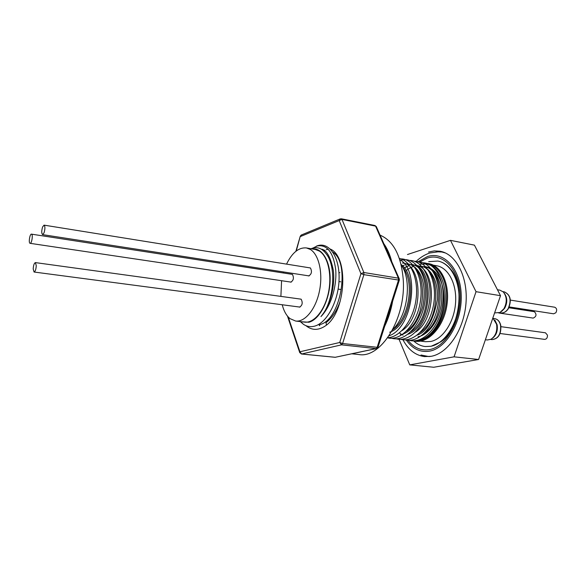 <?xml version="1.0" encoding="UTF-8"?>
<svg xmlns="http://www.w3.org/2000/svg" width="586" height="586" viewBox="0 0 586 586"><rect width="100%" height="100%" fill="white"/><g stroke="black" fill="none" stroke-linecap="round" stroke-linejoin="round"><path stroke-width="0.88" d="M29.959 243.285C28.399 242.67 29.893 233.668 31.476 234.144L31.6 234.188C33.175 234.744 31.688 243.813 30.098 243.329L29.959 243.285M36.273 265.678C36.002 269.413 35.263 271.53 34.069 272.021L33.19 268.93C33.461 265.202 34.2 263.092 35.394 262.601L36.273 265.678M42.58 226.972L44.053 225.141C45.181 226.299 45.181 228.855 44.06 232.818L42.595 234.634C41.467 233.477 41.467 230.928 42.58 226.972M300.171 299.036L301.189 299.248C302.925 302.823 302.369 305.445 299.527 307.13L299.102 306.983M309.489 267.802L310.434 267.985C312.213 271.574 311.62 274.226 308.661 275.94L308.229 275.786M291.535 274.241L292.451 274.424C294.121 277.911 293.557 280.482 290.766 282.152L290.363 282.012M282.225 304.764C283.858 311.137 286.473 315.766 290.055 318.652L295.637 321.04L304.537 322.124C313.92 323.428 324.747 310.463 328.438 292.626C332.211 274.827 327.933 256.221 319.289 251.035L315.29 249.49L306.449 247.944C298.787 247.248 292.15 252.639 286.547 264.118M295.637 321.04C304.932 322.329 315.708 309.269 319.399 291.315C323.186 273.398 318.982 254.69 310.419 249.497L306.449 247.944M283.58 271.963L283.287 272.973M281.58 280.709L280.892 296.384M351.805 353.812L358.962 354.552C380.849 358.515 405.805 318.835 403.285 280.247C401.373 256.009 393.631 240.971 380.072 235.14M391.77 261.766C389.932 254.595 387.287 248.581 383.845 243.725M319.788 325.728L319.18 325.215M328.138 249.182L326.226 249.717M324.878 250.266L324.27 250.566M305.907 325.662C312.177 330.76 319.033 330.577 326.475 325.12L326.014 322.681C331.984 318.161 336.716 310.998 340.202 301.182M420.982 355.013L429.135 356.61M426.637 356.383L430.234 356.471M406.347 340.129C412.434 348.817 420.074 352.508 429.282 351.204C446.342 348.567 462.068 321.992 461.226 295.447C460.64 268.849 444.159 251.094 427.575 256.492L417.635 262.001M407.995 340.312C413.797 347.784 420.887 350.897 429.252 349.652C445.763 347.059 460.933 321.362 460.135 295.71C459.578 270 443.661 252.786 427.604 257.972L419.554 262.059M453.776 324.41C450.238 332.218 445.726 338.129 440.24 342.129L431.047 346.297L425.187 346.546M301.372 321.743L308.917 322.249C319.407 319.568 329.383 300.794 330.101 281.47C330.944 262.125 322.439 247.46 312.148 248.94M300.274 321.604L303.592 324.432C306.8 326.497 310.258 327.12 313.971 326.299C326.556 323.662 338.503 301.416 339.067 279.434C339.814 257.379 329.435 242.135 317.92 245.607L316.565 246.054M313.034 248.032L317.209 245.952C327.069 244.355 333.229 252.163 335.683 269.384C337.096 285.748 331.039 306.317 320.938 316.587C334.071 301.922 336.869 266.293 326.021 253.665C322.263 248.64 317.868 246.772 312.843 248.083L310.998 248.742M402.948 339.741C408.237 349.732 415.415 355.35 424.491 356.603L431.157 356.317C447.88 353.446 463.87 329.991 465.965 303.511C468.214 277.031 456.157 254.016 440.086 251.233L434.307 250.896L428.491 252.046M416.382 340.583L420.301 340.224C432.336 337.844 443.602 320.623 445.023 301.526C446.547 282.423 437.962 265.817 426.359 263.92L419.459 264.213M426.359 263.92L428.608 264.323C439.903 266.198 448.187 282.628 446.327 301.761C444.613 320.689 432.988 337.954 420.638 340.261L416.302 340.598M415.745 340.569L425.473 341.711L430.776 341.47C442.877 339.126 454.172 322.066 455.556 303.123C457.058 284.173 448.385 267.677 436.717 265.766L433.581 265.209M318.996 324.769C340.686 321.414 350.831 263.048 332.797 252.09M392.671 329.684C409.365 319.158 415.02 280.621 402.501 267.018M389.653 332.233C410.53 325.86 418.287 276.043 401.132 264.55M401.813 330.738C423.663 317.238 423.011 264.411 402.487 262.989L403.805 263.224M406.464 331.178C428.22 317.539 427.392 265.202 406.882 263.766M400.546 334.643C409.797 332.995 417.122 323.868 422.543 307.254C426.864 287.829 422.176 273.135 414.478 266.886M411.086 331.603C432.754 317.839 431.736 265.985 411.255 264.535L412.559 264.762C435.295 266.403 432.746 325.926 408.112 334.196M415.679 332.028C437.244 318.132 436.057 266.762 415.599 265.297L416.895 265.524M420.243 332.445C441.705 318.425 440.342 267.531 419.913 266.059L421.202 266.286C428.725 267.026 438.753 278.562 437.354 299.9C433.332 320.315 426.608 332.064 417.166 335.148M424.777 332.863C446.136 318.718 444.598 268.3 424.198 266.806L422.682 266.63M422.023 266.608L420.448 266.681M419.759 266.769L418.455 267.026M418.067 336.767C425.216 335.661 437.244 326.028 441.148 305.086C444.62 282.174 433.662 267.384 425.48 267.033M404.325 265.136L402.575 265.846M408.72 265.868L406.984 266.557M406.23 266.923L404.428 267.985M399.484 332.987L400.949 334.013M402.157 334.694L403.065 335.133M413.079 266.593L411.365 267.26M410.618 267.619L408.823 268.652M408.046 269.179L406.266 270.571M413.606 340.862C417.012 344.121 420.851 346.011 425.114 346.538L430.9 346.275C444.503 343.74 457.307 324.593 458.911 303.211C460.64 281.829 450.876 263.231 437.764 261.041L428.732 261.656M437.837 261.056L437.91 261.07C442.884 262.001 447.235 264.857 450.971 269.641C455.058 275.061 457.666 282.012 458.794 290.502M504.414 293.359C507.469 297.791 507.542 302.779 504.627 308.331L501.506 311.496M494.599 312.909L499.924 312.514L503.916 308.741C507.227 302.281 507 296.67 503.228 291.901L499.887 290.151L497.448 289.74M494.84 320.066L497.14 324.82C497.961 330.724 496.401 335.199 492.452 338.254M485.384 339.741L487.31 339.983L490.929 339.287C495.588 336.137 497.477 331.141 496.591 324.3L492.841 318.037M510.362 300.091L554.7 307.218C556.825 308.236 557.22 310.075 555.88 312.734L553.638 313.803L509.263 306.932M500.979 326.673L545.456 332.797L547.456 335.133C547.551 337.77 546.599 339.184 544.599 339.375L500.085 333.5M508.882 307.753L534.403 311.708C536.857 314.47 536.454 316.601 533.187 318.095L498.715 312.975M443.243 252.075L436.27 251.738M320.938 316.587C331.617 303.958 335.097 283.089 333.295 270.241C330.716 257.591 326.944 250.574 321.985 249.197M392.745 329.53C407.834 315.561 412.258 279.962 401.205 264.879M389.067 335.785C412.983 327.911 420.147 270.043 399.762 259.635M387.749 337.712C400.275 337.228 413.32 319.985 416.001 299.658C418.873 279.141 410.889 260.697 399.352 258.411M387.646 337.844C401.014 341.345 416.888 324.197 420.33 301.702C423.993 279.083 414.214 258.844 401.058 258.887M391.66 338.261C406.076 342.554 423.312 322.468 425.348 298.142C427.707 273.625 414.265 255.306 400.04 260.543M396.099 338.789C409.533 342.656 425.663 325.845 429.223 303.401C433.025 280.862 423.158 260.47 409.856 260.455M400.502 339.309C413.98 343.147 430.109 326.417 433.662 304.061C437.442 281.61 427.546 261.283 414.214 261.231M404.882 339.821C418.389 343.645 434.526 326.981 438.064 304.72C441.829 282.357 431.904 262.089 418.543 262.001M409.233 340.334C422.77 344.136 438.914 327.537 442.437 305.365C446.188 283.089 436.233 262.887 422.836 262.762M413.555 340.847C427.648 344.832 444.386 326.702 447.118 303.687C450.114 280.489 438.306 261.268 424.257 263.693M416.199 340.613L421.166 340.327M423.253 266.674C435.486 266.044 445.316 282.452 443.836 302.09C442.511 321.677 430.402 339.008 418.162 340.173M326.475 325.12C346.143 310.412 348.78 256.543 330.255 249.05M399.037 339.265L409.753 364.88L454.069 356.83L476.03 291.689L500.517 295.681L474.426 245.146L450.473 240.348L407.475 254.522M476.03 291.689L450.473 240.348M409.753 364.88L433.757 367.254L478.601 359.496L500.517 295.681M454.069 356.83L478.601 359.496M437.002 278.13L435.911 277.2M431.355 274.9L430.278 274.666M444.532 252.566L442.071 252.061L445.543 253.013M384.65 326.321C388.335 318.659 391.001 310.272 392.642 301.16M352.171 353.739L361.218 351.812M378.007 347.205L376.051 348.597L341.528 344.846L339.734 342.488L360.939 273.669L363.862 272.512L398.414 278.167L399.3 278.907L399.322 280.159L363.884 274.673L342.62 343.513L377.164 347.3L398.451 280.276L398.414 278.167L375.575 226.123L376.454 226.907L399.132 278.526M376.322 348.597L335.148 357.299L376.051 348.597L378.058 347.051L399.286 280.276M301.651 234.883L300.479 236.51L341.982 219.42L363.862 272.512L363.884 274.673L360.939 273.669L339.191 220.534L340.305 218.849M301.094 353.841L301.651 353.988L299.929 351.776L339.734 342.488L342.62 343.513L341.528 344.846L301.651 353.988L335.463 357.299M299.79 352.772L299.929 351.776L288.209 316.945M499.572 312.675L500.949 312.88C503.667 313.166 506.026 311.825 508.04 308.851C511.651 300.45 510.413 294.787 504.319 291.872C510.567 294.758 511.893 300.391 508.304 308.763M490.621 339.433L492.035 339.609C498.305 338.774 501.14 334.005 500.554 325.296C499.602 321.443 497.682 319.224 494.789 318.652C497.807 319.245 499.799 321.494 500.774 325.391M376.3 226.54L374.908 225.5L375.575 226.123L341.982 219.42L341.345 218.79L339.873 219.039L301.16 235.089L300.244 236.305L296.26 251.006M334.745 357.262L301.453 354.003L299.673 352.413L287.462 316.074M295.886 251.299L300.274 236.209M340.818 281.844L338.972 281.558M292.37 274.373L31.476 234.144M299.973 307.101L34.069 272.021M339.865 272.688L338.942 272.541M310.368 267.949L44.053 225.141M416.17 261.407C420.228 257.481 424.74 254.683 429.699 253.02L438.965 251.694M311.364 248.801L312.843 248.083M317.209 245.952L317.92 245.607M502.949 291.645L504.319 291.872M492.035 339.609C498.437 338.84 501.352 334.115 500.781 325.442M493.383 318.447L494.789 318.652M508.274 308.822C506.223 311.825 503.784 313.173 500.949 312.88M405.673 267.223L406.017 266.784M300.589 321.641L303.592 324.432M450.971 269.641C465.745 285.653 459.028 331.083 440.24 342.129M341.345 218.79L374.908 225.5M309.115 275.918L42.595 234.634M301.05 299.16L35.394 262.601M340.341 289.44L338.122 289.11M291.198 282.137L30.098 243.329"/></g></svg>
